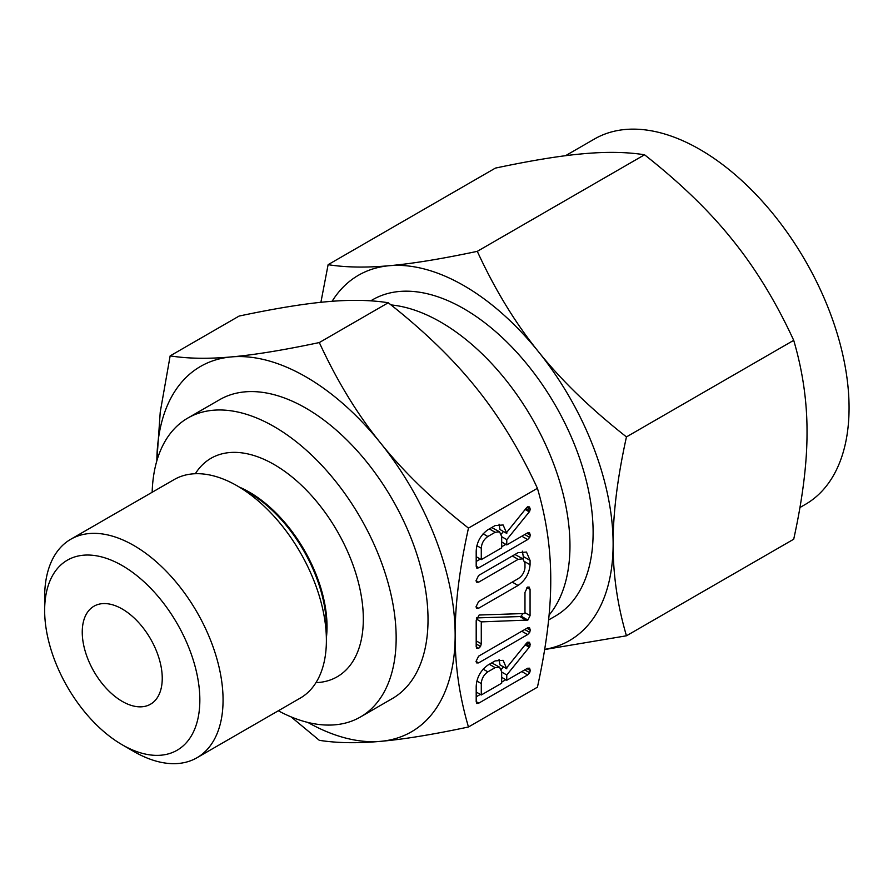 <?xml version="1.0" encoding="UTF-8"?>
<svg xmlns="http://www.w3.org/2000/svg" width="893" height="893" viewBox="0 0 893 893"><rect width="100%" height="100%" fill="white"/><g stroke="black" fill="none" stroke-linecap="round" stroke-linejoin="round"><path stroke-width="1.34" d="M476.014 661.456L478.626 656.154L527.629 627.868L529.605 627.857L530.252 630.134L529.694 632.389L527.629 634.588L478.626 662.885L476.672 662.919L476.014 661.456M479.128 615.02L524.972 613.502L524.972 592.439L527.517 587.103L529.236 587.103L530.062 589.492L530.062 615.634L527.875 620.055L481.282 621.885L481.282 643.797L480.546 646.454L478.737 648.296L476.795 648.329L476.192 646.744L476.192 620.602L479.128 615.02M476.014 580.751L478.615 575.46L518.063 552.678L526.479 552.064L530.062 560.424L530.062 564.744C529.281 573.552 525.274 580.461 518.063 585.473L478.615 608.245L476.672 608.278L476.014 606.805L478.626 601.514L518.163 578.686C522.081 576.152 524.347 572.502 524.972 567.714L524.972 563.36L522.896 558.817L518.163 559.353L478.626 582.18L476.672 582.214L476.014 580.751M495.146 525.564L503.127 524.972L506.766 533.434L506.766 532.306L526.223 508.173L527.607 506.822L529.493 506.934L530.252 509.233L529.27 511.879L506.766 539.629L506.766 544.909L527.562 532.909L529.582 532.842L530.252 535.141L529.683 537.396L527.64 539.584L478.793 567.792L476.84 568.171L476.192 566.296L476.192 551.182C476.65 542.285 480.546 535.153 487.846 529.772L495.146 525.564M455.151 635.247C455.062 665.877 459.493 696.451 468.468 726.991C432.815 734.559 403.513 739.348 380.563 741.346A210.949 121.794 -120 0 0 455.151 635.247A210.949 121.794 -120 0 0 380.563 443.028A210.949 121.794 -120 0 0 305.986 376.891A210.949 121.794 -120 0 0 231.41 356.91A210.949 121.794 -120 0 0 156.833 460.844L160.238 412.086L170.15 355.883C187.854 358.673 208.27 359.019 231.41 356.91C254.248 354.912 283.55 350.123 319.314 342.555C337.018 380.931 357.434 414.419 380.563 443.028C403.402 471.604 432.703 499.968 468.468 528.109C459.493 568.863 455.05 604.583 455.151 635.247M468.468 528.109L537.419 488.304C546.393 518.844 550.836 549.429 550.747 580.048C550.836 610.723 546.404 646.432 537.419 687.186L468.468 726.991M495.146 660.909L503.127 660.318L506.766 668.779L506.766 667.651L526.223 643.518L527.607 642.167L529.493 642.29L530.252 644.59L529.27 647.224L506.766 674.985L506.766 680.265L527.562 668.254L529.582 668.198L530.252 670.487L529.683 672.753L527.64 674.941L478.793 703.137L476.84 703.517L476.192 701.652L476.192 686.527C476.65 677.642 480.546 670.509 487.846 665.129L495.146 660.909M195.344 473.714A126.159 72.835 60 0 1 274.118 464.516A126.159 72.835 60 0 1 360.683 592.606A126.159 72.835 60 0 1 315.966 682.654M278.303 710.783A172.595 99.648 -120 0 0 360.415 717.001A172.595 99.648 -120 0 0 386.87 578.697A172.595 99.648 -120 0 0 274.118 426.608A172.595 99.648 -120 0 0 187.82 418.058A172.595 99.648 -120 0 0 152.156 492.277M187.82 418.058L219.689 399.662A172.595 99.648 60 0 1 305.986 408.213A172.595 99.648 60 0 1 418.739 560.302A172.595 99.648 60 0 1 392.284 698.594L360.415 717.001M307.862 722.437A210.949 121.794 -120 0 0 380.563 741.346C357.546 743.445 337.13 743.11 319.314 740.319L291.051 716.856M326.391 640.348L326.391 627.176A110.018 63.526 60 0 0 248.6 492.434L237.192 485.848A126.159 72.835 60 0 1 326.391 640.348A126.159 72.835 60 0 1 300.271 698.103L196.929 757.766A126.159 72.835 60 0 1 133.85 751.515L122.252 744.807A109.739 63.358 60 0 1 44.65 610.41A109.739 63.358 60 0 1 122.252 565.604A109.739 63.358 60 0 1 199.842 700.012A109.739 63.358 60 0 1 122.252 744.807L133.85 751.515M44.65 610.41L44.65 597.004A126.159 72.835 60 0 1 70.781 539.249L174.113 479.597A126.159 72.835 60 0 1 237.192 485.848L248.6 492.434M70.781 539.249A126.159 72.835 60 0 1 133.85 545.5A126.159 72.835 60 0 1 216.273 656.668A126.159 72.835 60 0 1 196.929 757.766M537.419 488.304C519.715 449.927 499.299 416.439 476.17 387.83C453.331 359.254 424.03 330.89 388.265 302.749C370.562 299.948 350.134 299.601 327.005 301.711C304.167 303.709 274.865 308.498 239.101 316.066L170.15 355.883M388.265 302.749L319.314 342.555M122.252 701.396A56.572 32.661 60 0 1 85.293 651.544A56.572 32.661 60 0 1 93.966 606.213A56.572 32.661 60 0 1 122.252 609.015A56.572 32.661 60 0 1 159.2 658.867A56.572 32.661 60 0 1 150.537 704.197A56.572 32.661 60 0 1 122.252 701.396M549.072 615.121A182.663 105.463 -120 0 0 554.341 465.722A182.663 105.463 -120 0 0 440.807 322.15A182.663 105.463 -120 0 0 391.022 304.926M548.603 619.976L555.29 616.114A182.663 105.463 -120 0 0 583.285 469.74A182.663 105.463 -120 0 0 463.958 308.777A182.663 105.463 -120 0 0 372.638 299.735L370.718 300.841M799.938 507.525L805.374 504.389A210.949 121.794 -120 0 0 837.712 335.355A210.949 121.794 -120 0 0 699.911 149.466A210.949 121.794 -120 0 0 594.437 139.018L565.537 155.695M544.674 649.367A210.949 121.794 -120 0 0 613.123 544.038C613.033 574.668 617.476 605.253 626.451 635.794L793.71 539.216C802.684 498.461 807.127 462.753 807.026 432.089C807.127 401.459 802.684 370.874 793.71 340.333C776.006 301.968 755.59 268.48 732.45 239.871C709.611 211.284 680.31 182.931 644.545 154.779C626.841 151.977 606.425 151.643 583.285 153.752C560.447 155.75 531.145 160.528 495.392 168.107L328.122 264.674C345.825 267.476 366.242 267.811 389.381 265.701A210.949 121.794 -120 0 0 332.096 301.298M626.451 635.794L544.641 649.557M626.451 436.911C617.465 477.666 613.033 513.375 613.123 544.038A210.949 121.794 -120 0 0 538.546 351.82A210.949 121.794 -120 0 0 463.958 285.682A210.949 121.794 -120 0 0 389.381 265.701C412.22 263.703 441.522 258.925 477.286 251.346C494.99 289.723 515.406 323.21 538.546 351.82C561.384 380.396 590.686 408.76 626.451 436.911L793.71 340.333M320.9 302.303L328.122 264.674M477.286 251.346L644.545 154.779M499.042 524.158L499.991 529.516L506.766 533.434M526.959 507.336L530.252 509.233M525.932 508.53L529.951 510.852M525.151 509.501L529.27 511.879M503.418 531.491L501.33 534.059M501.676 536.693L506.766 539.629M501.676 541.973L506.766 544.909M526.97 533.244L530.252 535.141M524.727 534.539L529.683 537.396M521.825 536.224L527.64 539.584M505.818 544.362L501.676 546.75M480.334 559.074L476.192 561.463M476.192 566.285L478.793 567.792M476.192 556.685L481.282 559.621L501.676 547.856L501.676 536.447L499.544 531.815L491.742 527.529M476.873 545.679L481.282 548.224L481.282 559.621M483.124 533.768L487.846 536.503C483.805 539.394 481.617 543.301 481.282 548.224M489.319 528.924L495.146 532.284L487.846 536.503M499.544 531.815L495.146 532.284M522.349 551.171L523.287 556.506L530.062 560.424M523.287 556.506L523.287 559.074M524.816 561.719L530.062 564.744M512.236 582.102L518.063 585.473M476.014 606.738L478.615 608.245M522.896 558.817L514.926 554.497M512.348 555.982L518.163 559.353M476.014 580.673L478.626 582.18M526.881 587.661L530.062 589.492M524.972 612.698L530.062 615.634M523.052 613.569L521.088 616.137L527.875 620.055M521.088 616.137L520.418 616.494L527.205 620.401M520.418 616.494L526.792 620.523M520.016 616.605L526.368 620.49M519.592 616.572L476.516 617.911M476.293 619.005L481.282 621.885M476.192 640.861L481.282 643.797M476.192 643.942L480.546 646.454M476.192 646.822L478.737 648.296M526.97 628.248L530.252 630.134M524.738 629.532L529.694 632.389M521.813 631.228L527.629 634.588M476.014 661.378L478.626 662.885M499.042 659.503L499.991 664.872L506.766 668.779M526.959 642.692L530.252 644.59M525.932 643.886L529.951 646.208M525.151 644.846L529.27 647.224M503.418 666.848L501.33 669.415M501.676 672.038L506.766 674.985M501.676 677.318L506.766 680.265M526.97 668.6L530.252 670.487M524.727 669.895L529.683 672.753M521.825 671.569L527.64 674.941M505.818 679.707L501.676 682.107M480.334 694.419L476.192 696.819M476.192 701.63L478.793 703.137M476.192 692.03L481.282 694.977L501.676 683.201L501.676 671.804L499.544 667.16L491.742 662.874M476.873 681.024L481.282 683.569L481.282 694.977M483.124 669.125L487.846 671.849C483.805 674.74 481.617 678.658 481.282 683.569M489.319 664.28L495.146 667.64L487.846 671.849M499.544 667.16L495.146 667.64M239.491 487.165A109.828 63.414 60 0 1 249.359 492.143A109.828 63.414 60 0 1 326.391 637.702"/></g></svg>
